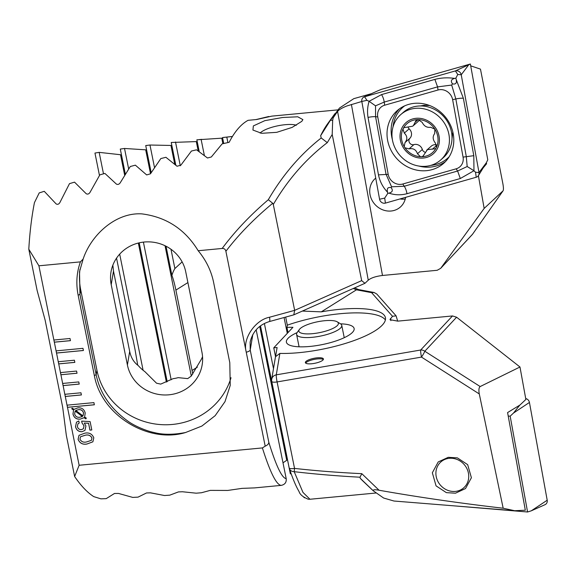 <?xml version="1.0" encoding="UTF-8"?>
<svg xmlns="http://www.w3.org/2000/svg" width="576" height="576" viewBox="0 0 576 576"><rect width="100%" height="100%" fill="white"/><g stroke="black" fill="none" stroke-linecap="round" stroke-linejoin="round"><path stroke-width="0.86" d="M399.982 198.95A19.001 17.309 -131.2 0 0 404.64 199.13A19.001 17.309 -131.2 0 0 405.245 199.066M375.732 178.114A19.001 17.309 -131.2 0 0 375.25 178.517A19.001 17.309 -131.2 0 0 371.707 199.642A19.001 17.309 -131.2 0 0 391.082 211.018A19.001 17.309 -131.2 0 0 400.298 207.094A19.001 17.309 -131.2 0 0 405.612 197.352M371.405 93.686L353.801 98.662L339.466 108.05L330.178 120.629A5.76 2.117 33.7 0 1 332.669 120.463L333.158 117.864L332.719 116.892M332.669 120.463L332.208 134.482L361.678 280.634L364.968 283.298L368.251 280.195L337.579 111.398C339.221 109.541 342.353 107.719 346.975 105.934L361.807 101.484M470.7 65.83L480.463 69.127L502.848 183.557C503.561 187.502 503.618 189.936 503.035 190.843L484.157 208.418L478.397 175.673M301.795 121.342L292.133 127.397L276.718 132.336L261.648 133.308L252.929 130.054L253.361 125.921L264.838 120.65L282.643 117.49L297.763 116.798L302.897 119.621L301.795 121.342M296.41 125.244A20.153 5.522 -11.4 0 0 285.156 124.704A20.153 5.522 -11.4 0 0 260.266 132.962A20.153 5.522 -11.4 0 0 260.136 133.114M337.846 109.879L271.915 116.114L256.651 119.513L248.069 120.326A184.248 63.439 84.6 0 0 239.371 127.246A184.248 63.439 84.6 0 0 229.169 142.286L222.12 143.878L211.32 156.989L207.497 157.997L196.538 149.818L191.434 151.034L180.85 165.19L177.034 166.248L165.917 157.291L160.819 158.573L150.458 173.815L146.657 174.931L135.374 165.161L130.291 166.507L120.161 182.894C119.023 184.406 117.763 184.802 116.366 184.068L104.911 173.434L99.85 174.859L89.957 192.47C88.862 194.083 87.602 194.494 86.184 193.702L74.534 182.146L69.487 183.643L59.868 202.572C58.817 204.293 57.564 204.732 56.102 203.882L44.258 191.318L39.226 192.895L34.445 202.615A184.248 63.439 84.6 0 0 28.8 249.199L37.123 290.477L45.151 320.234L62.662 407.088L66.312 435.233L74.635 476.51A184.248 63.439 84.6 0 0 93.73 496.62L100.915 498.845L106.222 498.636L114.494 493.466L118.512 493.438L132.754 497.412L138.046 497.131L146.52 492.962L150.53 492.862L164.506 495.518L169.783 495.158L178.438 491.918L182.434 491.753L196.164 493.186L201.427 492.754L210.262 490.378L227.736 490.442L241.985 488.376L254.743 487.886L281.261 485.374C276.53 485.143 270.238 472.666 262.39 447.926L79.128 465.271L74.635 476.51M74.398 360.209L58.255 361.735L58.694 363.91L74.837 362.383L74.398 360.209M58.298 361.735L60.883 374.767L77.026 373.234L76.586 371.066L60.444 372.593M60.487 372.593L63.072 385.625L79.214 384.091L78.775 381.924L62.633 383.45M62.676 383.443L65.261 396.475L81.403 394.949L80.964 392.782L64.822 394.308M64.865 394.301L67.45 407.333L94.356 404.791L93.917 402.617L67.01 405.166M67.054 405.158L79.128 465.271M28.8 249.199L38.909 265.802L80.424 261.871C76.63 272.434 75.866 283.514 78.134 295.135L94.334 375.473C101.498 415.685 148.723 443.772 185.558 432.518L201.895 426.038L215.172 415.663L225 401.638L230.234 385.409L229.788 362.65L213.588 282.312C211.205 270.756 206.064 260.23 198.187 250.733L222.178 248.458C224.179 248.35 225.418 249.286 225.893 251.28L265.19 446.155L262.39 447.926M38.909 265.802L54.317 342.194L70.459 340.668L70.02 338.494L53.878 340.02M53.921 340.02L56.506 353.052L83.412 350.503L82.973 348.336L56.066 350.878M56.11 350.878L58.255 361.735M81.986 431.726C78.538 431.791 76.385 430.099 75.521 426.665L76.493 422.172L78.79 420.962L79.214 423.05L77.954 423.763L77.378 426.434C77.897 428.602 79.236 429.674 81.396 429.653L83.39 428.774L84.002 425.83L82.03 422.964L81.655 421.121L90.115 421.618L91.8 429.97L89.935 430.142L88.553 423.295L84.276 423.058L85.925 425.959L84.96 430.402L82.022 431.69C78.574 431.748 76.421 430.063 75.557 426.629L75.521 426.665M73.541 410.054L71.777 408.838L72.094 408.103L74.117 409.342L77.947 407.851C81.77 407.542 84.19 409.255 85.212 412.999L84.614 417.038L86.335 418.126L85.853 418.874L84.053 417.722L80.215 419.126C76.421 419.45 74.009 417.758 72.979 414.05L73.57 410.018L71.777 408.838M87.019 444.017C82.685 444.816 79.704 443.246 78.077 439.315L78.998 435.341L84.83 433.159C89.165 432.353 92.153 433.908 93.802 437.825L92.873 441.814L87.055 443.981C82.721 444.78 79.74 443.21 78.106 439.279L78.077 439.315M334.944 113.602L327.65 123.739A184.248 63.439 84.6 0 0 320.652 135.698L330.178 120.629M368.251 280.195C371.023 277.891 375.768 276.322 382.478 275.472L437.198 270.288L440.705 268.315L484.157 208.418M337.579 111.398L333.158 117.864M222.178 248.458C234.72 231.523 250.099 215.28 268.315 199.714C282.65 175.032 300.283 154.447 321.206 137.959L327.283 142.646C305.849 159.048 287.856 179.662 273.305 204.473L272.722 203.278C254.218 218.599 238.615 234.598 225.893 251.28M246.103 351.482C242.626 338.479 255.305 319.925 269.503 317.239L294.653 310.349L273.305 204.473M321.206 137.959L320.652 135.698M361.678 280.634L294.653 310.349L293.803 314.856L269.352 321.566A5.76 1.339 74.7 0 0 269.503 317.239M472.14 234.727A5.76 5.17 43.1 0 0 472.514 234.274L440.705 268.315L472.14 234.727A5.76 5.76 0 0 0 472.644 234.108A5.76 3.434 -144.9 0 1 472.514 234.274L503.035 190.843L472.644 234.108A5.76 3.434 -144.9 0 0 472.759 233.928M80.424 261.871L83.138 259.049C91.267 234.533 116.165 212.105 142.006 213.898C166.378 217.044 185.105 229.32 198.187 250.733M269.352 321.566C258.998 324.806 252.59 331.675 250.121 342.173L250.222 350.05L268.826 442.318C276.134 465.948 281.923 478.066 286.2 478.663C286.582 482.321 284.94 484.553 281.261 485.374M83.138 259.049L79.517 271.706L79.963 294.43L96.163 374.774C100.022 393.35 110.671 408.859 128.102 421.294C134.885 426.24 147.218 431.208 154.037 432.504C162.77 434.844 173.275 434.851 185.558 432.518M256.176 329.782L286.2 478.663M112.86 265.176L113.486 271.08L129.686 351.418C130.968 357.595 133.848 362.34 138.319 365.652A38.002 36.353 -170.5 0 0 144.871 371.628L156.521 383.198L160.726 384.106L173.074 378.677A38.002 36.353 -170.5 0 0 178.214 377.64L187.726 378.619L191.239 376.078L201.305 359.359A38.002 36.353 -170.5 0 0 202.55 356.731M111.211 284.659L127.411 364.997A38.002 36.353 -170.5 0 0 165.29 394.985A38.002 36.353 -170.5 0 0 202.154 364.874A38.002 36.353 -170.5 0 0 201.938 352.181L185.738 271.843A38.002 36.353 -170.5 0 0 147.859 241.855A38.002 36.353 -170.5 0 0 110.995 271.966A38.002 36.353 -170.5 0 0 111.211 284.659L113.486 271.08M79.963 269.323A69.091 66.089 -170.5 0 0 80.726 289.901L96.926 370.246A69.091 66.089 -170.5 0 0 161.662 424.656A69.091 66.089 -170.5 0 0 231.019 377.726M268.315 199.714L272.722 203.278M265.19 446.155C267.545 445.126 268.762 443.851 268.826 442.318M483.214 167.839L486.569 163.786L486.367 162.677M485.518 164.081L486.569 163.786M71.806 408.802L72.108 408.11M85.882 418.831L84.053 417.722M84.089 417.686L80.215 419.126M80.251 419.09C76.457 419.414 74.045 417.722 73.015 414.007L72.979 414.05M73.015 414.007L73.57 410.018M83.009 415.915L83.578 413.042C82.8 410.443 81.065 409.327 78.372 409.694L75.794 410.472L83.009 415.915L83.542 413.078C82.771 410.479 81.036 409.363 78.336 409.73L75.794 410.472M82.368 416.534L75.161 411.012L74.635 413.899C75.384 416.448 77.076 417.571 79.711 417.262L82.368 416.534L75.125 411.048M75.557 426.629L76.514 422.15M79.207 423.029L77.969 423.742M83.412 428.753L84.002 425.83M84.038 425.794L82.03 422.964M82.066 422.928L81.698 421.121M91.793 429.934L89.935 430.142M89.971 430.106L88.553 423.295M88.589 423.259L84.276 423.058M84.974 430.38L82.022 431.69M78.106 439.279L79.02 435.319M92.894 441.799L87.055 443.981M91.418 440.345L91.98 437.983C90.583 435.384 88.358 434.462 85.284 435.211L80.525 436.766L79.942 439.15C81.317 441.749 83.534 442.678 86.602 441.929L91.418 440.345L91.944 438.019C90.554 435.427 88.322 434.498 85.255 435.247L80.525 436.766M67.486 407.297L94.349 404.755M56.542 353.016L83.405 350.474M54.346 342.158L70.452 340.632M63.108 385.582L79.207 384.062M65.297 396.439L81.396 394.92M60.919 374.731L77.018 373.205M58.73 363.874L74.83 362.347M436.435 147.326A19.289 17.575 -131.2 0 0 434.858 129.154L430.646 127.267C426.895 127.786 424.087 126.166 422.215 122.407L418.298 119.606L416.081 120.384L413.352 125.654L412.531 126.245L403.92 127.649L402.97 129.074A19.289 17.575 -131.2 0 0 404.23 146.628L404.971 147.787A19.289 17.575 -131.2 0 0 420.444 156.708L421.754 156.73A19.289 17.575 -131.2 0 0 430.056 154.397A19.289 17.575 -131.2 0 0 436.032 148.133L436.435 147.326L435.398 143.05C432.698 139.68 432.461 136.519 434.678 133.582L434.858 129.154A19.289 17.575 -131.2 0 0 418.298 119.606A19.289 17.575 -131.2 0 0 403.373 128.268M421.754 156.73L423.41 155.938M422.914 156.298L427.471 149.623L435.506 148.723M435.046 149.062L436.032 148.133M424.447 105.264A23.033 20.981 -131.2 0 0 422.604 106.02M404.496 111.874A30.226 27.54 -131.2 0 0 400.774 114.574A30.226 27.54 -131.2 0 0 396.965 151.438A30.226 27.54 -131.2 0 0 436.91 162.742A30.226 27.54 -131.2 0 0 440.626 160.042A30.226 27.54 -131.2 0 0 444.434 123.185A30.226 27.54 -131.2 0 0 404.496 111.874M435.989 128.484A20.729 18.886 -131.2 0 0 408.607 120.73A20.729 18.886 -131.2 0 0 403.445 147.859A20.729 18.886 -131.2 0 0 430.834 155.606A20.729 18.886 -131.2 0 0 435.989 128.484M440.626 160.042L443.21 157.774A30.226 27.54 -131.2 0 0 445.586 118.843A30.226 27.54 -131.2 0 0 407.081 109.613A30.226 27.54 -131.2 0 0 403.358 112.313L400.774 114.574M404.971 147.787L409.039 148.882C413.201 148.003 416.009 149.623 417.47 153.742L420.444 156.708M402.97 129.074L404.294 133.099C407.39 136.109 407.628 139.27 405.007 142.567L404.23 146.628M436.442 144.806A6.754 6.149 -131.2 0 0 431.338 146.102L426.629 150.235M425.117 152.251A3.859 3.514 48.8 0 1 422.33 149.479A6.754 6.149 -131.2 0 0 413.899 144.619A3.859 3.514 48.8 0 1 409.867 138.305A6.754 6.149 -131.2 0 0 409.147 128.844A3.859 3.514 48.8 0 1 407.974 127.022M413.352 125.654L418.061 121.522A6.754 6.149 -131.2 0 0 419.4 119.786M453.233 133.898A35.122 32.004 -131.2 0 0 430.603 105.905A35.122 32.004 -131.2 0 0 397.253 110.599A35.122 32.004 -131.2 0 0 387.576 140.112A35.122 32.004 -131.2 0 0 410.206 168.113A35.122 32.004 -131.2 0 0 443.556 163.418A35.122 32.004 -131.2 0 0 453.233 133.898M384.667 105.199A11.513 10.49 -131.2 0 0 377.748 116.906L388.181 174.341A11.513 10.49 -131.2 0 0 402.79 184.01L456.142 168.818A11.513 10.49 -131.2 0 0 463.061 157.111L452.628 99.677A11.513 10.49 -131.2 0 0 438.019 90.007L384.667 105.199L384.221 102.074L375.523 105.826L375.574 116.712L377.748 116.906M375.523 105.826L369.101 101.297L381.535 94.594L434.88 79.394C441.166 77.738 447.79 77.414 454.752 78.415C451.217 79.236 450.461 81.058 452.491 83.88C455.782 84.564 456.991 83.052 456.134 79.33L463.363 98.258L473.803 155.686L473.969 170.734L460.303 178.524L406.958 193.716C400.723 195.329 394.711 195.127 388.908 193.097C392.45 192.276 393.206 190.454 391.176 187.639C387.886 186.948 386.669 188.46 387.526 192.182C382.86 187.279 379.843 181.505 378.475 174.852L368.035 117.425C367.135 112.046 367.488 106.668 369.101 101.297L366.934 100.332L364.572 96.775A4.608 4.198 -131.2 0 0 364.046 96.97A4.608 4.198 -131.2 0 0 361.807 101.462L379.57 199.231A4.608 4.198 -131.2 0 0 385.409 203.105L476.237 177.235A4.608 4.198 -131.2 0 0 478.476 175.543A4.608 4.198 -131.2 0 0 479.002 172.555L461.239 74.786A4.608 4.198 -131.2 0 0 455.4 70.913L364.572 96.775L377.734 90.864L364.046 96.97M368.035 117.425A8.064 1.829 -10.3 0 1 375.574 116.712L386.006 174.139L391.579 186.797L404.266 186.235L457.618 171.036L467.186 166.522L473.969 170.734L475.524 172.238L479.002 172.555L486.324 162.77L487.778 159.818L470.369 64.008L455.4 70.913L457.762 74.47L461.239 74.786L468.562 65.002M470.369 64.008L381.362 89.359L377.734 90.864M456.134 79.33L455.911 78.091L457.762 74.47M387.526 192.182L387.756 193.428L388.908 193.097M387.756 193.428L384.696 198.101L385.409 203.105M455.911 78.091L454.752 78.415M467.186 166.522L466.265 156.406L455.832 98.971L451.692 85.061L437.573 86.882L438.019 90.007M452.491 83.88L451.692 85.061M391.579 186.797L391.176 187.639M508.212 416.016L510.17 416.182L527.573 511.992L531.266 510.826L547.2 500.227A4.608 4.198 48.8 0 1 544.961 504.713L531.266 510.826M527.573 511.992L453.686 505.829M525.708 398.542A4.608 4.198 48.8 0 1 529.438 402.451L547.2 500.227M510.17 416.182L513.504 413.05L529.438 402.451M455.479 493.193L446.371 492.646L436.061 485.863L432.338 472.766L438.214 461.952L448.25 457.315L457.358 457.862L467.669 464.652L471.398 477.742L465.516 488.556L455.479 493.193M373.241 490.774L383.63 498.031L393.977 501.026L514.685 510.725L503.172 508.226C459.576 503.165 418.205 497.174 379.058 490.241C374.882 489.442 372.938 489.622 373.241 490.774L360.281 478.332A184.248 63.439 84.6 0 0 363.233 481.32L369.418 487.181M397.685 321.142L396.101 315.85L392.501 316.282L389.952 319.687L397.778 321.134L452.498 315.95L456.595 317.21L519.977 366.998L525.874 399.463L519.926 405.043L507.586 412.574L525.326 510.206L514.685 510.725M323.316 359.568A9.216 2.52 -11.4 0 0 317.376 358.927A9.216 2.52 -11.4 0 0 305.69 363.118M317.16 357.84A9.216 2.52 -11.4 0 0 305.359 362.621A9.216 2.52 -11.4 0 0 311.623 363.758A9.216 2.52 -11.4 0 0 323.424 358.978A9.216 2.52 -11.4 0 0 317.16 357.84M340.553 323.842A34.546 9.461 168.6 0 1 353.261 331.43A34.546 9.461 168.6 0 1 309.888 346.442A34.546 9.461 168.6 0 1 288.338 344.527A34.546 9.461 168.6 0 1 297.115 332.604M354.6 287.899L358.618 289.584A5.76 4.586 100.7 0 0 356.458 289.814L321.271 311.861A67.363 18.446 -11.4 0 1 339.624 309.341A67.363 18.446 -11.4 0 1 385.43 317.678A67.363 18.446 -11.4 0 1 299.153 352.649A67.363 18.446 -11.4 0 1 279.878 353.412L275.486 356.724L271.699 379.325A5.76 5.76 0 0 0 271.735 381.413L289.166 467.885A5.76 5.76 0 0 0 289.361 468.59L289.361 468.59A5.76 4.831 161.3 0 1 289.202 467.993M275.515 356.573L273.758 347.839L292.939 327.305L286.949 327.319L287.309 325.174A67.363 18.446 168.6 0 1 340.502 313.682A67.363 18.446 168.6 0 1 385.387 319.946M279.878 353.412L276.286 374.846A5.76 5.508 -170.5 0 0 271.699 379.325M360.281 478.332L359.993 477.209C336.722 475.963 314.798 474.12 294.206 471.679L302.983 492.422L309.953 499.255L375.876 493.02M303.905 497.369L304.538 497.815M373.19 490.73L369.576 487.332M309.953 499.248L308.203 499.212C302.962 497.038 299.909 494.489 299.059 491.551C296.035 486.49 292.802 478.836 289.361 468.59A5.76 4.831 161.3 0 0 294.206 471.679L294.538 468.403C315.554 470.772 337.982 472.529 361.807 473.674L379.058 490.241M519.977 366.998L480.175 386.546C478.872 387.526 478.577 389.995 479.282 393.941L503.172 508.226M396.101 315.85L376.783 294.026L374.119 292.507L371.614 292.673L356.458 289.814L353.304 288.475M479.282 393.941L421.481 357.098A5.76 0.684 -57.5 0 0 424.793 351.245L480.175 386.546M137.729 365.206L135.014 349.459L116.539 258.142M291.204 473.875L290.34 473.81L260.503 325.843M259.733 326.434L286.726 460.303L283.003 462.809M273.758 347.839L277.099 347.522L275.674 356.026M321.271 311.861L302.357 311.069M288.007 332.582L286.949 327.319M287.309 325.174L285.682 317.095M99.468 175.457L94.954 153.058L99.166 152.366L120.535 154.728L124.646 175.126M125.323 174.031L120.29 149.076L124.517 148.464L145.692 149.825L150.509 173.729M151.178 172.62L145.728 145.562L149.969 145.022L170.95 145.454L174.751 164.304M175.831 165.218L171.245 142.481L196.315 141.588L198.209 150.984M199.253 151.733L196.855 139.817L221.767 138.175L222.883 143.705M232.452 136.447L222.538 137.549L232.416 136.512M192.78 374.062L175.889 290.102C174.636 283.918 173.311 279.029 171.914 275.429A38.002 29.578 57.9 0 1 174.881 268.553L182.124 261.886M359.993 477.209L361.807 473.674M204.379 155.542L201.125 139.414M180.295 165.78L175.507 142.013M174.881 268.553L170.986 249.264M154.49 167.429L149.969 145.022M171.914 275.429L166.025 246.226M273.492 368.647L264.384 323.482M227.902 142.567L226.822 137.21M223.74 143.51L222.538 137.549M171.158 379.757L143.402 242.114M128.642 168.905L124.517 148.464M167.198 381.708L139.198 242.834M143.1 370.274L119.686 254.138M103.493 173.837L99.166 152.366M460.8 461.477A17.273 15.739 48.8 0 1 466.38 484.718A17.273 15.739 48.8 0 1 443.837 488.246A17.273 15.739 48.8 0 1 438.257 464.998A17.273 15.739 48.8 0 1 460.8 461.477M337.248 321.833L340.459 323.784A23.033 6.307 168.6 0 1 341.748 325.354A23.033 6.307 168.6 0 1 329.213 333.799A23.033 6.307 168.6 0 1 304.502 337.529A23.033 6.307 168.6 0 1 296.597 334.462A23.033 6.307 168.6 0 1 297.173 332.51L299.376 329.472A20.153 5.522 168.6 0 1 331.459 320.53A20.153 5.522 168.6 0 1 337.248 321.833A20.153 5.522 168.6 0 1 329.868 329.731A20.153 5.522 168.6 0 1 305.791 333.857A20.153 5.522 168.6 0 1 299.376 329.472M382.478 275.472L351.403 104.45M332.208 134.482L327.283 142.646M252.828 334.505L250.222 350.05A5.76 1.577 -11.4 0 1 246.254 352.246M78.134 295.135L79.963 294.43L80.726 289.901M94.334 375.473L96.163 374.774L96.926 370.246M129.686 351.418L127.411 364.997M436.594 145.49L432.31 149.249M422.33 149.479L417.47 153.742M413.899 144.619L409.039 148.882M409.867 138.305L405.007 142.567M409.147 128.844L404.294 133.099M418.162 119.606L415.094 122.292M430.819 165.362A33.898 30.888 -131.2 0 0 449.237 156.679M399.391 108.893A35.122 32.004 -131.2 0 0 391.68 136.519A35.122 32.004 -131.2 0 0 392.378 139.579M404.683 105.847A33.898 30.888 -131.2 0 0 393.048 126.835M418.745 166.025A35.122 32.004 -131.2 0 0 445.522 161.525M475.524 172.238L476.237 177.235M366.934 100.332L361.807 101.462M384.696 198.101L379.57 199.231M434.88 79.394L437.573 86.882L384.221 102.074A8.064 3.053 -105.9 0 0 381.535 94.594M463.363 98.258A8.064 1.829 -10.3 0 0 455.832 98.971L452.628 99.677M473.803 155.686L463.061 157.111M460.303 178.524L457.618 171.036L456.142 168.818M406.958 193.716A8.064 3.053 -105.9 0 0 404.266 186.235L402.79 184.01M378.475 174.852L388.181 174.341M513.504 413.05L519.79 405.122M289.166 467.885A5.76 1.577 168.6 0 0 294.538 468.403L277.099 381.931A5.76 0.576 -99.8 0 1 276.286 374.846L420.667 350.021A5.76 0.576 -99.8 0 0 421.481 357.098L277.099 381.931A5.76 1.577 168.6 0 1 275.645 382.126A5.76 1.577 168.6 0 1 271.735 381.413M390.478 318.442L390.881 320.638M392.501 316.282L371.614 292.673M456.595 317.21L424.793 351.245A5.76 5.17 -136.9 0 0 420.667 350.021L452.498 315.95M192.089 370.44L197.359 367.142M175.889 290.102L187.906 282.571M287.273 333.374L284.076 317.534M191.297 376.006L165.031 245.736M166.378 382.068L138.341 243.036M364.968 283.298L293.803 314.856M256.003 119.578L268.783 116.496M452.837 132.012L452.009 138.809M486.324 162.77L478.476 175.543M429.602 105.509L424.008 105.3L420.329 105.955M199.246 139.594L201.902 139.342M374.119 292.507L358.618 289.584M296.597 334.462L299.081 346.802M341.748 325.354L344.239 337.694"/></g></svg>

